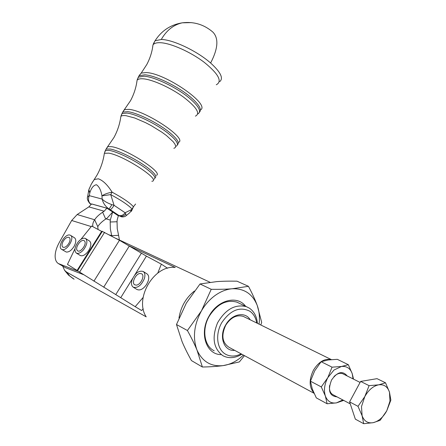 <?xml version="1.0" encoding="UTF-8"?>
<svg xmlns="http://www.w3.org/2000/svg" width="446" height="446" viewBox="0 0 446 446"><rect width="100%" height="100%" fill="white"/><g stroke="black" fill="none" stroke-linecap="round" stroke-linejoin="round"><path stroke-width="0.67" d="M153.368 43.786L155.057 40.776L161.279 39.488C172.875 39.532 197.154 51.073 210.618 63.014C220.636 72.113 223.68 78.312 219.75 81.612M245.629 306.291C237.417 295.068 218.038 299.745 209.241 315.796C198.972 332.644 205.924 354.525 221.015 354.626M239.301 303.28L236.932 302.154C226.49 299.344 217.308 303.96 209.375 315.997C201.865 328.557 203.894 345.098 213.35 350.361L214.214 350.84M248.45 286.315C252.291 293.546 255.229 299.952 257.264 305.532C252.609 293.942 244.263 288.35 232.215 288.763C226.451 289.259 220.803 291.455 215.279 295.358C209.771 299.333 205.16 304.507 201.436 310.884L211.231 289.303C219.477 289.415 226.473 289.237 232.215 288.763L248.45 286.315L236.999 281.181C229.177 281.041 222.42 281.186 216.728 281.616L200.02 283.974L186.305 303.146L176.482 324.515L182.074 341.614C184.376 347.166 187.498 353.488 191.445 360.58L202.384 367.008L197.015 350.11C194.718 344.468 191.518 337.934 187.415 330.519L201.436 310.884C193.982 324.699 192.51 337.778 197.015 350.11C202.367 361.689 211.097 366.852 223.206 365.597C217.497 366.4 210.557 366.874 202.384 367.008M244.447 355.64L239.39 361.912L223.206 365.597C228.932 364.761 234.412 362.347 239.658 358.372L243.466 355.111M347.222 375.984C342.6 370.436 337.382 371.78 331.556 380.014C327.581 390.417 329.41 396.037 337.037 396.873M329.577 385.573C329.064 390.211 330.274 393.305 333.207 394.838L350.272 403.892M348.326 364.689L352.228 373.687C350.283 368.329 346.67 365.932 341.402 366.489L333.976 370.041L327.827 377.611L332.058 367.17L341.402 366.489L348.326 364.689L337.327 359.331L328.156 359.961L321.12 361.712L314.675 370.855L310.438 381.179L312.278 388.973L316.303 397.877L327.113 403.764L325.351 395.992L321.282 386.911L327.827 377.611C324.448 384.184 323.623 390.311 325.351 395.992C327.448 401.339 331.138 403.636 336.429 402.889L327.113 403.764M343.693 400.402L336.429 402.889L342.818 399.939M343.414 374.077L342.617 373.676C339.807 372.722 336.925 373.687 333.976 376.569M364.8 396.606L361.5 406.551L362.102 415.722C364.165 421.23 367.866 423.549 373.207 422.674C378.593 421.319 383.108 417.378 386.749 410.85L389.971 401.144L389.464 392.118L390.863 400.107L386.749 410.85L380.12 420.338L373.207 422.674L363.702 423.7L362.102 415.722L357.999 406.323L364.8 396.606L369.087 385.651L378.626 384.837C373.196 386.013 368.591 389.938 364.8 396.606M353.483 394.677L356.616 388.862M146.94 273.833L147.035 273.894C148.791 275.243 149.176 277.641 148.178 281.086L146.65 284.37C143.339 289.092 140.133 290.803 137.045 289.515L133.309 287.224M132.072 279.871C131.029 283.355 131.408 285.786 133.198 287.157C137.541 288.35 141.254 285.529 144.348 278.683C145.357 275.232 144.983 272.829 143.227 271.486C138.89 270.265 135.171 273.058 132.072 279.871M140.072 273.465L141.705 273.816C145.112 275.639 140.613 285.022 136.259 285.133L134.681 284.782C131.269 282.948 135.729 273.627 140.072 273.465M74.499 237.807L74.571 237.852C76.322 239.418 76.182 242.2 74.164 246.209C71.611 250.306 68.985 252.252 66.287 252.046L61.615 249.342M69.788 235.036C64.904 233.615 57.149 246.961 61.537 249.292L62.245 249.587C67.101 251.137 74.961 237.657 70.568 235.354L69.788 235.036M69.074 242.964C66.961 246.443 64.893 247.853 62.88 247.19C61.699 246.164 61.738 244.313 63.003 241.637C65.116 238.164 67.179 236.765 69.202 237.434C70.373 238.443 70.329 240.288 69.074 242.964M89.451 240.979L89.523 241.024C91.491 242.88 91.229 246.03 88.743 250.474L87.449 252.252C84.645 255.352 82.226 256.411 80.18 255.424L76.322 253.066M78.323 241.76C74.705 246.783 74.008 250.529 76.238 253.01C78.273 253.986 80.698 252.921 83.508 249.81C87.126 244.77 87.829 241.024 85.615 238.565C83.564 237.579 81.133 238.643 78.323 241.76M84.695 241.225C86.998 244.179 80.475 253.049 77.626 250.83L77.102 250.29C74.856 247.268 81.362 238.499 84.194 240.717L84.695 241.225M314.023 393.272L229.088 347.334C222.186 342.734 221.077 335.347 225.754 325.173C230.805 317.457 236.642 314.525 243.265 316.387L244.637 317.061M331.177 359.615C324.51 358.322 318.595 361.857 313.432 370.219C308.95 379.568 309.072 387.089 313.8 392.77M78.1 271.252L58.298 263.53C56.202 262.137 55.148 259.644 55.137 256.054C55.226 251.828 56.62 247.29 59.307 242.44L71.672 220.497L77.175 214.537L88.86 206.883L91.575 203.922L106.912 208.17L104.163 211.209L102.636 212.218C98.867 214.743 96.208 217.263 94.658 219.766L97.78 226.646C99.307 224.121 101.95 221.59 105.702 219.058L107.218 218.038L112.648 212.034L110.301 220.073L110.179 221.996L117.058 221.751L117.237 228.726L118.614 235.343L111.729 235.661L110.357 229.01L110.179 221.996M194.378 291.037C185.865 297.934 180.73 306.948 178.98 318.076M250.167 319.776C245.294 311.141 231.686 313.85 225.659 324.995C218.568 336.652 224.059 351.604 234.691 350.366M241.169 353.868C235.404 356.711 230.125 356.778 225.33 354.079C216.817 349.101 215.061 334.199 221.807 322.57C230.37 310.148 239.669 306.341 249.715 311.135C253.49 313.728 255.831 317.68 256.734 322.999M257.414 323.328C256.773 316.515 254.12 311.475 249.442 308.208L246.393 306.658C235.087 303.921 225.475 309.318 217.559 322.837C211.694 337.405 213.366 348.293 222.576 355.495L223.73 356.12C229.411 358.668 235.443 358.038 241.838 354.23M129.217 245.902L175.233 267.455C154.216 264.651 134.045 298.558 146.216 316.855L66.677 272.144L64.564 270.315L62.73 266.167M116.986 238.95L117.811 239.39M83.48 274.636L65.345 267.628L58.532 263.67M117.058 221.751L117.181 219.833L118.363 215.808L106.912 208.17M97.78 226.646L98.048 229.473M92.852 226.685C92.422 224.489 93.024 222.18 94.658 219.766L77.175 214.537M109.588 234.986L111.729 235.661L112.002 236.28M119.411 240.009L118.614 235.343M143.227 308.838L141.644 310.527L135.199 306.681L143.105 297.476M157.773 273.08L161.34 264.144L146.422 256.127L119.461 240.271L102.273 231.407M135.199 306.681L77.52 270.806M102.123 231.652L91.653 226.038L80.91 239.368M75 248.706L67.457 264.406L77.091 270.449L101.632 231.396M77.559 270.744L77.091 270.449M161.34 264.144L167.579 268.241M389.464 392.118C387.563 386.593 383.95 384.168 378.626 384.837L385.534 382.802L389.464 392.118M385.534 382.802L377.032 378.66L360.624 381.425L369.087 385.651M360.624 381.425L349.603 401.885L357.999 406.323M349.603 401.885L355.339 419.145L363.702 423.7M353.048 378.899L352.228 373.687L353.533 379.139M310.438 381.179L321.282 386.911M321.12 361.712L332.058 367.17M259.065 324.142C259.89 317.39 259.288 311.191 257.264 305.532L261.685 322.402L260.804 324.995M176.482 324.515L187.415 330.519M200.02 283.974L211.231 289.303M216.282 84.773C222.576 81.462 218.562 73.98 204.235 62.317C190.436 51.808 170.483 42.978 160.097 42.699C156.474 42.593 154.099 43.334 152.978 44.912L155.057 40.776C161.513 30.735 170.578 24.753 182.258 22.818L191.351 22.623M87.466 197.533L87.567 196.848L89.295 195.666C87.918 199.133 88.358 201.882 90.627 203.917L89.445 203.114M91.447 204.145L90.627 203.917L91.174 204.374L90.382 203.911M88.849 189.857L88.57 190.933L89.858 192.717L89.295 195.666L102.162 199.089C103.177 203.27 105.485 206.593 109.097 209.04L111.896 204.636L114.053 205.305C112.442 207.947 111.149 209.397 110.168 209.653L107.492 208.6M125.772 213.969L126.251 215.63C125.226 216.578 123.72 216.996 121.741 216.879L119.372 215.903C121.758 216.734 123.888 216.093 125.772 213.969L125.12 212.759L132.217 209.235C128.827 205.405 121.663 200.527 110.725 194.607L114.053 205.305L125.12 212.759C123.286 215.212 121.195 216.109 118.842 215.446L110.168 209.653M117.761 215.446L119.372 215.903L118.842 215.446M92.171 182.581L94.34 179.515L98.365 178.801C102.998 180.457 107.581 184.912 112.102 192.165C107.676 192.99 104.297 194.227 101.961 195.878L102.162 199.089C104.331 201.297 107.575 203.142 111.896 204.636M89.507 188.045L88.849 189.734L89.858 192.717C91.391 187.866 93.588 185.201 96.448 184.733C99.174 186.601 101.013 190.319 101.961 195.878L110.725 194.607L112.102 192.165C122.979 198.057 130.093 202.919 133.454 206.76L135.578 204.023M129.858 212.619L133.454 206.76L131.358 211.382M91.201 204.536L89.663 203.309C87.583 200.589 86.886 198.431 87.567 196.848L88.849 189.734L91.235 184.265L97.144 174.888C100.863 168.092 103.266 160.9 104.353 153.312L104.108 154.896M154.979 177.848C157.326 176.527 154.5 172.864 146.489 166.865C135.946 159.099 118.329 150.413 110.374 149.042L106.076 149.064L105.401 150.553M104.765 151.947L105.434 150.492L109.71 150.48C117.616 151.863 135.149 160.51 145.647 168.231C153.697 174.247 156.501 177.887 154.054 179.147M177.447 144.744C179.883 142.692 176.85 138.277 168.359 131.492C156.758 122.371 136.866 112.687 127.707 111.662L122.695 112.097L121.78 114.02M121.167 115.453L122.065 113.501L127.049 113.083C136.158 114.12 155.966 123.771 167.529 132.836C176.371 139.91 179.275 144.359 176.242 146.188M199.446 112.241C202.105 109.448 198.933 104.225 189.94 96.581C177.346 86.045 155.191 75.385 144.794 74.811L139.041 75.742L137.875 78.134M137.268 79.628L138.422 77.119L144.147 76.21C154.494 76.807 176.56 87.427 189.121 97.908C198.704 106.087 201.659 111.416 197.985 113.886M161.552 39.003C166.787 30.133 173.689 24.742 182.258 22.818C193.804 21.43 203.984 24.497 212.792 32.023C218.863 38.189 218.139 48.519 210.618 63.014M74.108 279.213L69.727 275.962L66.677 272.144M91.558 203.95L106.901 208.198M105.702 219.058L102.636 212.218M65.345 267.628L59.262 264.01M91.174 226.557L71.672 220.497M104.163 211.209L88.86 206.883M106.048 218.824L110.301 220.073M120.766 297.638L132.629 278.443M134.792 274.942L146.422 256.127M79.572 272.183L104.598 232.316M93.916 281.181L119.461 240.271M103.695 287.202L129.34 245.975M115.776 294.566L141.382 253.216M139.303 75.329L141.215 73.077L146.801 64.514C150.09 58.281 152.153 51.747 152.978 44.912L152.454 48.363M195.398 116.15C200.622 113.579 196.58 107.168 183.273 96.921C170.523 87.661 152.521 79.539 143.289 78.814C140.116 78.557 138.054 79.031 137.084 80.224L139.041 75.742L141.215 73.077L146.188 72.559C165.41 73.15 210.317 104.325 200.644 109.867M123.191 111.316L130.511 100.712C133.984 94.223 136.175 87.394 137.084 80.224L136.671 82.995M173.868 148.356L175.311 147.554L175.679 146.132L174.949 144.142L173.12 141.644L166.464 135.551L161.887 132.2L151.172 125.594L145.491 122.628L134.703 117.995L126.179 115.715C123.464 115.347 121.691 115.586 120.872 116.434L122.695 112.097L124.674 109.554L129.123 109.37C146.087 110.876 187.125 138.377 178.751 142.274M106.795 147.921L113.959 137.496C117.566 130.851 119.868 123.826 120.872 116.434L120.543 118.575M151.846 181.26C162.032 180.63 124.178 155.654 108.83 153.14L104.353 153.312L106.076 149.064L107.899 146.6L111.812 146.706C126.569 148.931 163.576 172.825 156.451 175.295M360.089 382.423L342.617 373.676M243.265 316.387L331.345 359.599M246.393 306.658L236.932 302.154M210.055 282.279L115.949 238.393M64.564 270.315L68.467 275.065L73.361 278.783M77.492 270.85L102.385 231.234M89.523 241.024L85.615 238.565M74.571 237.852L70.568 235.354M147.035 273.894L143.227 271.486M126.38 215.524L129.853 212.619"/></g></svg>
